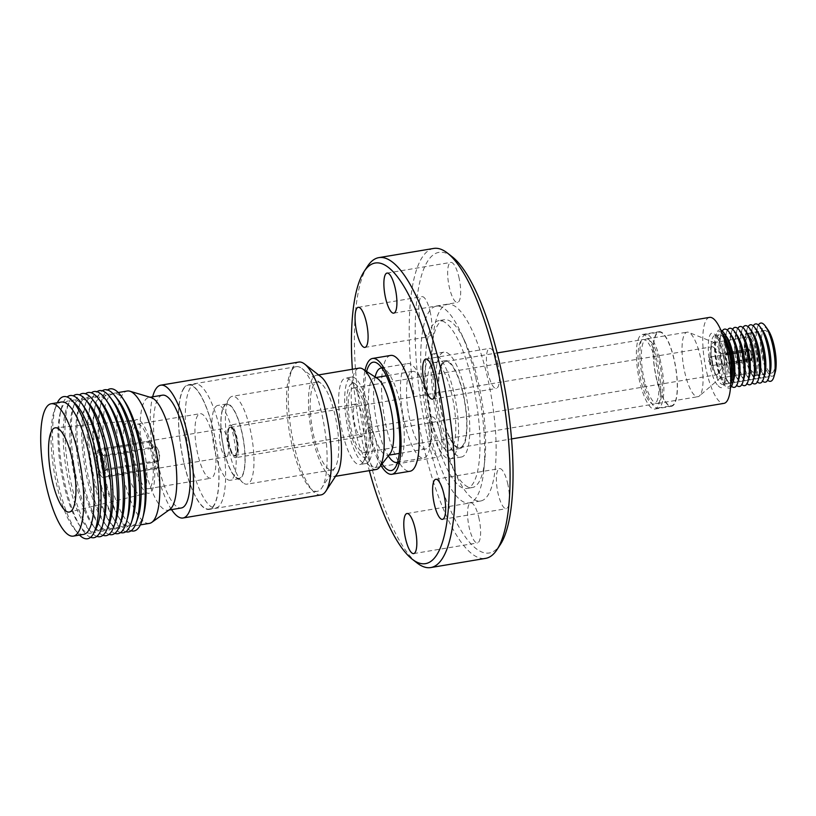 <?xml version="1.0" encoding="UTF-8"?>
<svg xmlns="http://www.w3.org/2000/svg" width="816" height="816" viewBox="0 0 816 816"><rect width="100%" height="100%" fill="white"/><g stroke="black" fill="none" stroke-linecap="round" stroke-linejoin="round"><path stroke-width="0.61" stroke-dasharray="4.08 3.06" d="M718.172 385.744C729.351 398.412 726.362 344.801 715.336 334.999C704.157 322.33 707.146 375.952 718.172 385.744M390.66 355.429A58.711 16.391 -99.5 0 0 386.366 358.724A58.711 16.391 -99.5 0 0 385.784 424.534A58.711 16.391 -99.5 0 0 410.04 471.25M382.072 463.916A54.937 15.341 80.5 0 1 366.598 371.464M375.115 376.972A47.848 13.362 -99.5 0 0 388.334 455.94M397.586 462.233A47.848 13.362 -99.5 0 0 400.33 459.755L400.33 459.755A47.848 13.362 -99.5 0 0 402.115 413.029A47.848 13.362 -99.5 0 0 385.213 369.454A47.848 13.362 -99.5 0 0 381.806 368.006M404.399 366.251A47.848 13.362 -99.5 0 0 403.92 419.883A47.848 13.362 -99.5 0 0 423.688 457.939A47.848 13.362 -99.5 0 0 427.186 455.257A47.848 13.362 -99.5 0 0 430.664 442.813A47.848 13.362 -99.5 0 0 419.414 375.595A47.848 13.362 -99.5 0 0 407.888 363.569A47.848 13.362 -99.5 0 0 404.399 366.251M409.765 373.606A39.341 10.985 -99.5 0 0 409.367 417.7A39.341 10.985 -99.5 0 0 425.626 448.994A39.341 10.985 -99.5 0 0 428.492 446.78A39.341 10.985 -99.5 0 0 431.358 436.56A39.341 10.985 -99.5 0 0 422.107 381.286A39.341 10.985 -99.5 0 0 412.631 371.392A39.341 10.985 -99.5 0 0 409.765 373.606M390.079 453.706A39.341 10.985 80.5 0 1 387.6 455.359A39.341 10.985 80.5 0 1 371.351 424.065A39.341 10.985 80.5 0 1 371.739 379.97A39.341 10.985 80.5 0 1 374.615 377.757A39.341 10.985 80.5 0 1 377.492 378.512M376.166 469.496A51.388 14.351 80.5 0 1 354.929 428.614A51.388 14.351 80.5 0 1 355.439 371.005A51.388 14.351 80.5 0 1 359.193 368.118M337.192 473.77A51.388 14.351 80.5 0 1 333.448 476.646A51.388 14.351 80.5 0 1 312.222 435.764A51.388 14.351 80.5 0 1 312.732 378.155A51.388 14.351 80.5 0 1 316.486 375.268A51.388 14.351 80.5 0 1 320.963 376.778M320.984 494.904A67.34 18.799 80.5 0 1 295.361 450.789A67.34 18.799 80.5 0 1 293.831 365.854A67.34 18.799 80.5 0 1 298.748 362.069M171.533 509.612A67.34 18.799 80.5 0 1 157.386 473.892A67.34 18.799 80.5 0 1 152.653 396.831M169.952 509.347A57.181 15.963 80.5 0 1 167.902 510.224A57.181 15.963 80.5 0 1 146.146 472.77A57.181 15.963 80.5 0 1 144.84 400.646A57.181 15.963 80.5 0 1 149.022 397.433A57.181 15.963 80.5 0 1 151.246 397.596M162.445 395.189A57.181 15.963 -99.5 0 0 159.569 470.526A57.181 15.963 -99.5 0 0 181.325 507.98M149.399 523.382A67.106 18.737 80.5 0 1 123.869 479.431A67.106 18.737 80.5 0 1 122.339 394.791A67.106 18.737 80.5 0 1 127.245 391.017M143.881 513.539A67.106 18.737 80.5 0 1 140.556 521.914A67.106 18.737 80.5 0 1 135.66 525.677A67.106 18.737 80.5 0 1 110.129 481.736A67.106 18.737 80.5 0 1 108.599 397.086A67.106 18.737 80.5 0 1 113.506 393.322A67.106 18.737 80.5 0 1 125.225 402.125M131.111 530.788A72.063 20.125 80.5 0 1 120.564 520.302A72.063 20.125 80.5 0 1 100.98 403.328A72.063 20.125 80.5 0 1 104.887 392.894A72.063 20.125 80.5 0 1 107.539 389.977M137.843 518.048A67.106 18.737 80.5 0 1 135.619 522.74A67.106 18.737 80.5 0 1 118.259 516.548A67.106 18.737 80.5 0 1 100.031 407.623A67.106 18.737 80.5 0 1 103.663 397.912A67.106 18.737 80.5 0 1 118.055 399.83M125.807 531.736A72.063 20.125 80.5 0 1 114.22 519.7A72.063 20.125 80.5 0 1 95.176 405.95A72.063 20.125 80.5 0 1 99.44 393.802A72.063 20.125 80.5 0 1 102.214 390.803M132.784 518.201A67.106 18.737 80.5 0 1 130.305 523.627A67.106 18.737 80.5 0 1 112.108 516.028A67.106 18.737 80.5 0 1 94.381 410.122A67.106 18.737 80.5 0 1 98.348 398.81A67.106 18.737 80.5 0 1 113.21 401.329M120.544 532.583A72.063 20.125 80.5 0 1 111.415 524.382A72.063 20.125 80.5 0 1 91.004 402.451A72.063 20.125 80.5 0 1 94.248 394.679A72.063 20.125 80.5 0 1 96.961 391.711M127.755 517.324A67.106 18.737 80.5 0 1 124.736 524.566A67.106 18.737 80.5 0 1 108.752 520.506A67.106 18.737 80.5 0 1 89.75 406.97A67.106 18.737 80.5 0 1 92.769 399.738A67.106 18.737 80.5 0 1 108.752 403.798M114.883 533.368A72.063 20.125 80.5 0 1 107.284 526.912A72.063 20.125 80.5 0 1 86.251 465.916A72.063 20.125 80.5 0 1 86.272 401.39A72.063 20.125 80.5 0 1 88.934 395.566A72.063 20.125 80.5 0 1 91.351 392.822M121.39 520.802A67.106 18.737 80.5 0 1 119.156 525.494A67.106 18.737 80.5 0 1 104.295 522.974A67.106 18.737 80.5 0 1 84.701 466.181A67.106 18.737 80.5 0 1 84.721 406.093A67.106 18.737 80.5 0 1 87.2 400.666A67.106 18.737 80.5 0 1 101.602 402.584M108.997 534.388A72.063 20.125 80.5 0 1 100.776 527.156A72.063 20.125 80.5 0 1 80.294 466.915A72.063 20.125 80.5 0 1 80.039 403.288A72.063 20.125 80.5 0 1 82.977 396.566A72.063 20.125 80.5 0 1 85.456 393.771M115.566 521.771A67.106 18.737 80.5 0 1 113.332 526.473A67.106 18.737 80.5 0 1 97.94 523.24A67.106 18.737 80.5 0 1 78.877 467.15A67.106 18.737 80.5 0 1 78.632 407.908A67.106 18.737 80.5 0 1 81.376 401.645A67.106 18.737 80.5 0 1 95.778 403.563M102.969 535.286A72.063 20.125 80.5 0 1 95.513 528.89A72.063 20.125 80.5 0 1 74.47 467.884A72.063 20.125 80.5 0 1 74.501 403.369A72.063 20.125 80.5 0 1 77.153 397.535A72.063 20.125 80.5 0 1 79.468 394.883M109.16 523.974A67.106 18.737 80.5 0 1 107.386 527.462A67.106 18.737 80.5 0 1 92.514 524.943A67.106 18.737 80.5 0 1 72.93 468.149A67.106 18.737 80.5 0 1 72.95 408.071A67.106 18.737 80.5 0 1 75.429 402.645A67.106 18.737 80.5 0 1 88.995 403.563M96.829 536.357A72.063 20.125 80.5 0 1 91.086 532.083A72.063 20.125 80.5 0 1 68.269 468.925A72.063 20.125 80.5 0 1 69.268 401.788A72.063 20.125 80.5 0 1 70.951 398.575A72.063 20.125 80.5 0 1 73.318 395.872M103.693 521.353A67.106 18.737 80.5 0 1 100.674 528.595A67.106 18.737 80.5 0 1 87.465 528.074A67.106 18.737 80.5 0 1 66.218 469.271A67.106 18.737 80.5 0 1 67.147 406.756A67.106 18.737 80.5 0 1 68.717 403.767A67.106 18.737 80.5 0 1 84.691 407.827M90.596 537.316A72.063 20.125 80.5 0 1 81.335 528.248A72.063 20.125 80.5 0 1 61.312 408.581A72.063 20.125 80.5 0 1 64.872 399.595A72.063 20.125 80.5 0 1 67.106 397.004M96.441 527.779A67.106 18.737 80.5 0 1 95.482 529.462A67.106 18.737 80.5 0 1 78.856 524.423A67.106 18.737 80.5 0 1 60.2 413.008A67.106 18.737 80.5 0 1 63.526 404.634A67.106 18.737 80.5 0 1 75.735 404.114M83.62 534.398A67.106 18.737 80.5 0 1 74.429 529.094A67.106 18.737 80.5 0 1 58.089 490.447A67.106 18.737 80.5 0 1 54.499 410.03A67.106 18.737 80.5 0 1 56.559 405.797A67.106 18.737 80.5 0 1 61.455 402.033M126.929 470.128A37.332 10.424 -99.5 0 0 141.127 494.578A37.332 10.424 -99.5 0 0 141.331 494.537A37.332 10.424 -99.5 0 0 143.851 492.487A37.332 10.424 -99.5 0 0 143.004 445.393A37.332 10.424 -99.5 0 0 129.01 420.913A37.332 10.424 -99.5 0 0 128.806 420.944A37.332 10.424 -99.5 0 0 126.072 423.045A37.332 10.424 -99.5 0 0 126.929 470.128M150.838 444.088A37.332 10.424 -99.5 0 0 136.629 419.628A37.332 10.424 -99.5 0 0 134.762 468.823A37.332 10.424 -99.5 0 0 148.961 493.272A37.332 10.424 -99.5 0 0 150.838 444.088M212.497 435.122A32.722 9.139 -99.5 0 0 200.053 413.692A32.722 9.139 -99.5 0 0 198.4 456.807A32.722 9.139 -99.5 0 0 210.854 478.237A32.722 9.139 -99.5 0 0 212.497 435.122M149.848 445.607A32.722 9.139 -99.5 0 0 137.394 424.177A32.722 9.139 -99.5 0 0 135.752 467.293A32.722 9.139 -99.5 0 0 148.196 488.723A32.722 9.139 -99.5 0 0 149.848 445.607M212.272 426.268A62.852 17.544 80.5 0 1 209.11 509.072A62.852 17.544 80.5 0 1 185.201 467.905A62.852 17.544 80.5 0 1 188.363 385.101A62.852 17.544 80.5 0 1 212.272 426.268M191.913 466.783A62.852 17.544 -99.5 0 0 215.832 507.95A62.852 17.544 -99.5 0 0 218.984 425.146A62.852 17.544 -99.5 0 0 195.075 383.979A62.852 17.544 -99.5 0 0 191.913 466.783M183.692 388.304A63.199 17.646 -99.5 0 0 183.059 459.143A63.199 17.646 -99.5 0 0 209.171 509.419A63.199 17.646 -99.5 0 0 213.792 505.869A63.199 17.646 -99.5 0 0 214.414 435.03A63.199 17.646 -99.5 0 0 188.302 384.754A63.199 17.646 -99.5 0 0 183.692 388.304M291.771 370.209A63.199 17.646 -99.5 0 0 291.139 441.048A63.199 17.646 -99.5 0 0 317.251 491.334A63.199 17.646 -99.5 0 0 321.861 487.795A63.199 17.646 -99.5 0 0 321.871 487.784A63.199 17.646 -99.5 0 0 324.217 426.064A63.199 17.646 -99.5 0 0 301.889 368.506A63.199 17.646 -99.5 0 0 296.381 366.659A63.199 17.646 -99.5 0 0 291.771 370.209M313.885 384.611A44.533 12.434 -99.5 0 0 313.446 434.53A44.533 12.434 -99.5 0 0 331.847 469.965A44.533 12.434 -99.5 0 0 335.09 467.466A44.533 12.434 -99.5 0 0 335.101 467.466A44.533 12.434 -99.5 0 0 336.753 423.973A44.533 12.434 -99.5 0 0 321.025 383.408A44.533 12.434 -99.5 0 0 317.138 382.112A44.533 12.434 -99.5 0 0 313.885 384.611M229.082 398.81A44.533 12.434 80.5 0 1 229.082 398.8A44.533 12.434 80.5 0 1 232.336 396.311A44.533 12.434 80.5 0 1 250.736 431.735A44.533 12.434 80.5 0 1 250.298 481.654A44.533 12.434 80.5 0 1 247.044 484.163A44.533 12.434 80.5 0 1 243.158 482.858A44.533 12.434 80.5 0 1 227.429 442.292A44.533 12.434 80.5 0 1 229.082 398.81L224.063 406.521A37.454 10.455 80.5 0 1 224.063 406.521A37.454 10.455 80.5 0 1 241.036 428.961A37.454 10.455 80.5 0 1 241.893 476.187A37.454 10.455 80.5 0 1 235.895 477.197A37.454 10.455 80.5 0 1 222.666 443.088A37.454 10.455 80.5 0 1 224.053 406.521M223.941 406.082A37.924 10.588 80.5 0 1 226.715 403.951A37.924 10.588 80.5 0 1 242.383 434.122A37.924 10.588 80.5 0 1 242.005 476.626A37.924 10.588 80.5 0 1 239.231 478.757A37.924 10.588 80.5 0 1 223.564 448.586A37.924 10.588 80.5 0 1 223.941 406.082M214.996 407.582A37.924 10.588 80.5 0 1 217.76 405.45A37.924 10.588 80.5 0 1 233.427 435.622A37.924 10.588 80.5 0 1 233.05 478.125A37.924 10.588 80.5 0 1 230.285 480.257A37.924 10.588 80.5 0 1 214.618 450.085A37.924 10.588 80.5 0 1 214.996 407.582M158.386 466.966A14.178 3.958 80.5 0 1 158.029 467.65A14.178 3.958 80.5 0 1 157.621 468.139L103.918 477.125A14.178 3.958 80.5 0 1 103.295 477.442A14.178 3.958 80.5 0 1 97.624 467.017A14.178 3.958 80.5 0 1 97.226 450.962L150.929 441.966A14.178 3.958 80.5 0 1 151.276 441.283A14.178 3.958 80.5 0 1 151.684 440.793L97.981 449.789A14.178 3.958 80.5 0 1 98.614 449.473A14.178 3.958 80.5 0 1 104.285 459.898A14.178 3.958 80.5 0 1 104.683 475.952L158.386 466.966L156.774 460.663L106.427 469.088L103.928 473.015A11.047 3.08 -99.5 0 0 103.836 462.07A11.047 3.08 -99.5 0 0 100.093 452.88A11.047 3.08 -99.5 0 0 98.736 452.727L102.959 455.532A7.497 2.091 80.5 0 1 103.071 455.491A7.497 2.091 80.5 0 1 103.724 455.716A7.497 2.091 80.5 0 1 106.213 461.672A7.497 2.091 80.5 0 1 106.427 469.088M227.399 456.042A14.178 3.958 -99.5 0 0 227.542 440.15A14.178 3.958 -99.5 0 0 221.687 428.869A14.178 3.958 -99.5 0 0 220.646 429.665A14.178 3.958 -99.5 0 0 220.504 445.556A14.178 3.958 -99.5 0 0 226.369 456.838A14.178 3.958 -99.5 0 0 227.399 456.042M150.929 441.966L152.541 448.27L102.194 456.705A7.497 2.091 80.5 0 0 102.643 465.181A7.497 2.091 80.5 0 0 105.55 470.291A7.497 2.091 80.5 0 0 105.662 470.261L156.009 461.836L157.621 468.139M152.541 448.27A7.497 2.091 80.5 0 1 152.867 447.484A7.497 2.091 80.5 0 1 153.306 447.097L151.684 440.793M155.111 447.117A7.497 2.091 -99.5 0 0 155.03 455.522A7.497 2.091 -99.5 0 0 158.131 461.489A7.497 2.091 -99.5 0 0 158.681 461.071A7.497 2.091 -99.5 0 0 159.222 459.122A7.497 2.091 -99.5 0 0 157.457 448.576A7.497 2.091 -99.5 0 0 155.652 446.689A7.497 2.091 -99.5 0 0 155.111 447.117M156.774 460.663A7.497 2.091 80.5 0 1 156.448 461.448A7.497 2.091 80.5 0 1 156.009 461.836M507.572 483.092A20.318 5.671 80.5 0 1 506.257 508.684A20.318 5.671 80.5 0 1 498.239 494.18A20.318 5.671 80.5 0 1 499.555 468.598A20.318 5.671 80.5 0 1 507.572 483.092M478.757 517.334A20.318 5.671 80.5 0 1 477.442 542.926A20.318 5.671 80.5 0 1 469.414 528.431A20.318 5.671 80.5 0 1 470.73 502.84A20.318 5.671 80.5 0 1 478.757 517.334M439.977 431.358A20.318 5.671 80.5 0 1 438.661 456.95A20.318 5.671 80.5 0 1 430.634 442.456A20.318 5.671 80.5 0 1 431.95 416.864A20.318 5.671 80.5 0 1 439.977 431.358M376.196 442.037A20.318 5.671 80.5 0 1 374.891 467.619A20.318 5.671 80.5 0 1 366.863 453.125A20.318 5.671 80.5 0 1 368.179 427.543A20.318 5.671 80.5 0 1 376.196 442.037M430.012 311.141A20.318 5.671 80.5 0 1 428.696 336.722A20.318 5.671 80.5 0 1 420.679 322.228A20.318 5.671 80.5 0 1 421.984 296.647A20.318 5.671 80.5 0 1 430.012 311.141M458.827 276.899A20.318 5.671 80.5 0 1 457.521 302.481A20.318 5.671 80.5 0 1 449.494 287.987A20.318 5.671 80.5 0 1 450.809 262.405A20.318 5.671 80.5 0 1 458.827 276.899M497.607 362.875A20.318 5.671 80.5 0 1 496.301 388.457A20.318 5.671 80.5 0 1 488.274 373.963A20.318 5.671 80.5 0 1 489.59 348.381A20.318 5.671 80.5 0 1 497.607 362.875M452.248 256.805A152.398 42.544 -99.5 0 0 417.047 297.973A152.398 42.544 -99.5 0 0 429.114 444.261A152.398 42.544 -99.5 0 0 500.402 544.435M433.704 248.441A157.121 43.87 -99.5 0 0 423.555 446.301A157.121 43.87 -99.5 0 0 485.591 558.379M367.424 266.424A157.121 43.87 -99.5 0 0 368.73 455.471A157.121 43.87 -99.5 0 0 417.068 562.969M352.359 369.271A152.398 42.544 -99.5 0 0 365.344 454.93A152.398 42.544 -99.5 0 0 369.332 470.638M433.174 427.788A85.058 23.746 -99.5 0 0 466.752 488.468A85.058 23.746 -99.5 0 0 472.25 381.358A85.058 23.746 -99.5 0 0 438.671 320.678A85.058 23.746 -99.5 0 0 433.174 427.788M438.763 426.85A85.058 23.746 -99.5 0 0 472.352 487.529A85.058 23.746 -99.5 0 0 484.928 458.939A85.058 23.746 -99.5 0 0 477.85 380.419A85.058 23.746 -99.5 0 0 465.467 342.679A85.058 23.746 -99.5 0 0 444.261 319.75A85.058 23.746 -99.5 0 0 438.763 426.85M475.616 377.359A99.705 27.836 -99.5 0 0 461.101 333.122A99.705 27.836 -99.5 0 0 436.254 306.235A99.705 27.836 -99.5 0 0 429.808 431.786A99.705 27.836 -99.5 0 0 469.169 502.911A99.705 27.836 -99.5 0 0 483.919 469.394A99.705 27.836 -99.5 0 0 475.616 377.359M441.221 429.879A99.705 27.836 -99.5 0 0 480.583 501.004A99.705 27.836 -99.5 0 0 487.03 375.452A99.705 27.836 -99.5 0 0 447.658 304.327A99.705 27.836 -99.5 0 0 441.221 429.879M442.333 364.028A43.595 12.169 80.5 0 1 445.516 361.58A43.595 12.169 80.5 0 1 463.529 396.26A43.595 12.169 80.5 0 1 463.09 445.118A43.595 12.169 80.5 0 1 459.908 447.566A43.595 12.169 80.5 0 1 441.895 412.886A43.595 12.169 80.5 0 1 442.333 364.028M709.563 317.383A43.595 12.169 -99.5 0 0 706.37 319.831A43.595 12.169 -99.5 0 0 705.942 368.689A43.595 12.169 -99.5 0 0 723.955 403.369M451.115 391.69A44.533 12.434 80.5 0 1 448.882 450.371A44.533 12.434 80.5 0 1 431.929 421.199A44.533 12.434 80.5 0 1 434.173 362.518A44.533 12.434 80.5 0 1 451.115 391.69M462.305 389.813A44.533 12.434 80.5 0 1 460.061 448.494A44.533 12.434 80.5 0 1 443.119 419.332A44.533 12.434 80.5 0 1 445.363 360.641A44.533 12.434 80.5 0 1 462.305 389.813M724.006 338.507A24.806 6.926 -99.5 0 0 719.375 334.784A24.806 6.926 -99.5 0 0 718.121 367.465A24.806 6.926 -99.5 0 0 727.566 383.714A24.806 6.926 -99.5 0 0 730.728 378.685M464.161 386.957A53.162 14.841 -99.5 0 0 443.935 352.145A53.162 14.841 -99.5 0 0 441.262 422.188A53.162 14.841 -99.5 0 0 461.489 457.001A53.162 14.841 -99.5 0 0 464.161 386.957M430.073 424.055A53.162 14.841 80.5 0 1 432.745 354.011A53.162 14.841 80.5 0 1 452.972 388.834A53.162 14.841 80.5 0 1 450.299 458.878A53.162 14.841 80.5 0 1 430.073 424.055M722.129 333.203A28.019 7.823 -99.5 0 0 715.591 336.029A28.019 7.823 -99.5 0 0 717.437 368.536A28.019 7.823 -99.5 0 0 723.578 383.775A28.019 7.823 -99.5 0 0 730.687 384.305M720.895 330.184A29.539 8.242 -99.5 0 0 717.264 331.643A29.539 8.242 -99.5 0 0 715.989 334.631A29.539 8.242 -99.5 0 0 717.937 368.893A29.539 8.242 -99.5 0 0 724.414 384.958A29.539 8.242 -99.5 0 0 730.493 387.569M726.781 336.967A24.806 6.926 -99.5 0 0 720.977 335.6A24.806 6.926 -99.5 0 0 719.906 338.11A24.806 6.926 -99.5 0 0 726.974 380.389A24.806 6.926 -99.5 0 0 732.788 381.755A24.806 6.926 -99.5 0 0 733.859 379.236M731.952 336.1A24.806 6.926 -99.5 0 0 726.138 334.733A24.806 6.926 -99.5 0 0 725.067 337.253A24.806 6.926 -99.5 0 0 732.146 379.532A24.806 6.926 -99.5 0 0 737.96 380.888A24.806 6.926 -99.5 0 0 739.031 378.379M737.113 335.233A24.806 6.926 -99.5 0 0 731.309 333.877A24.806 6.926 -99.5 0 0 730.238 336.386A24.806 6.926 -99.5 0 0 737.317 378.665A24.806 6.926 -99.5 0 0 743.121 380.021A24.806 6.926 -99.5 0 0 744.192 377.512M742.285 334.366A24.806 6.926 -99.5 0 0 736.471 333.01A24.806 6.926 -99.5 0 0 735.4 335.519A24.806 6.926 -99.5 0 0 742.478 377.798A24.806 6.926 -99.5 0 0 748.292 379.154A24.806 6.926 -99.5 0 0 749.363 376.645M747.456 333.499A24.806 6.926 -99.5 0 0 741.642 332.143A24.806 6.926 -99.5 0 0 740.571 334.652A24.806 6.926 -99.5 0 0 747.65 376.931A24.806 6.926 -99.5 0 0 753.454 378.287A24.806 6.926 -99.5 0 0 754.525 375.778M752.617 332.642A24.806 6.926 -99.5 0 0 746.813 331.276A24.806 6.926 -99.5 0 0 745.742 333.785A24.806 6.926 -99.5 0 0 752.821 376.064A24.806 6.926 -99.5 0 0 758.625 377.431A24.806 6.926 -99.5 0 0 759.696 374.911M757.789 331.775A24.806 6.926 -99.5 0 0 751.975 330.409A24.806 6.926 -99.5 0 0 750.904 332.928A24.806 6.926 -99.5 0 0 757.982 375.207A24.806 6.926 -99.5 0 0 763.796 376.564A24.806 6.926 -99.5 0 0 764.867 374.054M762.96 330.908A24.806 6.926 -99.5 0 0 757.146 329.552A24.806 6.926 -99.5 0 0 756.075 332.061A24.806 6.926 -99.5 0 0 763.154 374.34A24.806 6.926 -99.5 0 0 768.958 375.697A24.806 6.926 -99.5 0 0 770.029 373.187M768.121 330.041A24.806 6.926 -99.5 0 0 762.317 328.685A24.806 6.926 -99.5 0 0 762.878 359.978A24.806 6.926 -99.5 0 0 774.129 374.83A24.806 6.926 -99.5 0 0 775.2 372.32M772.864 344.617A21.553 6.018 -99.5 0 0 764.663 330.5A21.553 6.018 -99.5 0 0 763.582 358.897A21.553 6.018 -99.5 0 0 771.783 373.014A21.553 6.018 -99.5 0 0 772.864 344.617M746.579 361.743A21.553 6.018 80.5 0 1 747.66 333.356A21.553 6.018 80.5 0 1 755.851 347.463A21.553 6.018 80.5 0 1 754.769 375.86A21.553 6.018 80.5 0 1 746.579 361.743M712.48 343.669A17.952 5.008 80.5 0 1 713.786 342.659A17.952 5.008 80.5 0 1 714.663 342.771A17.952 5.008 80.5 0 1 720.62 354.419A17.952 5.008 80.5 0 1 721.028 377.074A17.952 5.008 80.5 0 1 720.508 377.696A17.952 5.008 80.5 0 1 719.722 378.083A17.952 5.008 80.5 0 1 712.888 366.323A17.952 5.008 80.5 0 1 712.48 343.669M755.086 348.656A17.952 5.008 -99.5 0 0 748.252 336.896A17.952 5.008 -99.5 0 0 747.344 360.55A17.952 5.008 -99.5 0 0 754.178 372.31A17.952 5.008 -99.5 0 0 755.086 348.656M700.322 394.862A32.722 9.139 80.5 0 1 699.373 395.995A32.722 9.139 80.5 0 1 697.935 396.698A32.722 9.139 80.5 0 1 685.481 375.268A32.722 9.139 80.5 0 1 684.736 333.989A32.722 9.139 80.5 0 1 687.133 332.153A32.722 9.139 80.5 0 1 688.714 332.357A32.722 9.139 80.5 0 1 699.577 353.583A32.722 9.139 80.5 0 1 700.322 394.862M644.813 382.072A32.722 9.139 80.5 0 1 646.456 338.956A32.722 9.139 80.5 0 1 658.91 360.397A32.722 9.139 80.5 0 1 657.268 403.512A32.722 9.139 80.5 0 1 644.813 382.072M659.899 358.867A37.332 10.424 80.5 0 1 658.022 408.051A37.332 10.424 80.5 0 1 643.824 383.602A37.332 10.424 80.5 0 1 645.701 334.417A37.332 10.424 80.5 0 1 659.899 358.867M657.247 381.358A37.332 10.424 -99.5 0 0 671.456 405.807A37.332 10.424 -99.5 0 0 673.333 356.623A37.332 10.424 -99.5 0 0 659.124 332.173A37.332 10.424 -99.5 0 0 657.247 381.358M674.291 404.155A37.801 10.557 80.5 0 1 671.527 406.276A37.801 10.557 80.5 0 1 655.911 376.196A37.801 10.557 80.5 0 1 656.288 333.826A37.801 10.557 80.5 0 1 659.053 331.704A37.801 10.557 80.5 0 1 674.669 361.774A37.801 10.557 80.5 0 1 674.291 404.155M657.512 406.96A37.801 10.557 80.5 0 1 654.748 409.081A37.801 10.557 80.5 0 1 639.132 379.012A37.801 10.557 80.5 0 1 639.509 336.631A37.801 10.557 80.5 0 1 642.263 334.509A37.801 10.557 80.5 0 1 657.88 364.589A37.801 10.557 80.5 0 1 657.512 406.96M640.713 341.363A32.722 9.139 -99.5 0 0 640.387 378.043A32.722 9.139 -99.5 0 0 653.912 404.073A32.722 9.139 -99.5 0 0 656.299 402.237A32.722 9.139 -99.5 0 0 656.625 365.558A32.722 9.139 -99.5 0 0 643.1 339.517A32.722 9.139 -99.5 0 0 640.713 341.363M366.527 450.738A32.722 9.139 80.5 0 1 364.13 452.584A32.722 9.139 80.5 0 1 350.615 426.544A32.722 9.139 80.5 0 1 350.941 389.864A32.722 9.139 80.5 0 1 353.328 388.028A32.722 9.139 80.5 0 1 366.843 414.059A32.722 9.139 80.5 0 1 366.527 450.738M236.915 456.736A16.534 4.621 80.5 0 1 235.702 457.664A16.534 4.621 80.5 0 1 228.868 444.516A16.534 4.621 80.5 0 1 229.031 425.972A16.534 4.621 80.5 0 1 230.245 425.044A16.534 4.621 80.5 0 1 237.079 438.202A16.534 4.621 80.5 0 1 236.915 456.736M362.671 435.693A16.534 4.621 80.5 0 1 361.457 436.621A16.534 4.621 80.5 0 1 354.623 423.463A16.534 4.621 80.5 0 1 354.797 404.92A16.534 4.621 80.5 0 1 356 403.991A16.534 4.621 80.5 0 1 362.834 417.149A16.534 4.621 80.5 0 1 362.671 435.693M236.038 455.165A14.77 4.121 80.5 0 1 234.967 455.991A14.77 4.121 80.5 0 1 228.868 444.251A14.77 4.121 80.5 0 1 229.01 427.696A14.77 4.121 80.5 0 1 230.092 426.87A14.77 4.121 80.5 0 1 236.191 438.61A14.77 4.121 80.5 0 1 236.038 455.165M229.459 427.625A14.77 4.121 -99.5 0 0 229.306 444.169A14.77 4.121 -99.5 0 0 235.416 455.92A14.77 4.121 -99.5 0 0 236.487 455.093A14.77 4.121 -99.5 0 0 236.64 438.539A14.77 4.121 -99.5 0 0 230.54 426.788A14.77 4.121 -99.5 0 0 229.459 427.625M229.153 428.247A14.178 3.958 80.5 0 1 230.183 427.451A14.178 3.958 80.5 0 1 236.038 438.722A14.178 3.958 80.5 0 1 235.906 454.614A14.178 3.958 80.5 0 1 234.865 455.41A14.178 3.958 80.5 0 1 229.01 444.139A14.178 3.958 80.5 0 1 229.153 428.247M717.896 373.932A14.178 3.958 -99.5 0 0 718.417 360.091A14.178 3.958 -99.5 0 0 713.408 347.177A14.178 3.958 -99.5 0 0 712.174 346.769A14.178 3.958 -99.5 0 0 711.144 347.565A14.178 3.958 -99.5 0 0 711.001 363.457A14.178 3.958 -99.5 0 0 716.856 374.728A14.178 3.958 -99.5 0 0 717.896 373.932L723.751 364.936A5.906 1.652 -99.5 0 0 723.751 364.925A5.906 1.652 -99.5 0 0 723.976 359.162A5.906 1.652 -99.5 0 0 721.885 353.787A5.906 1.652 -99.5 0 0 721.375 353.614A5.906 1.652 -99.5 0 0 720.946 353.94A5.906 1.652 -99.5 0 0 720.885 360.56A5.906 1.652 -99.5 0 0 723.323 365.262A5.906 1.652 -99.5 0 0 723.751 364.936M729.351 363.997A5.906 1.652 -99.5 0 0 729.575 363.487L751.954 359.744A5.906 1.652 -99.5 0 0 751.658 353.053A5.906 1.652 -99.5 0 0 749.343 348.932A5.906 1.652 -99.5 0 0 749.2 348.983L726.821 352.726A5.906 1.652 -99.5 0 0 726.536 353.002A5.906 1.652 -99.5 0 0 726.311 353.512L748.69 349.758A5.906 1.652 -99.5 0 0 748.986 356.449A5.906 1.652 -99.5 0 0 751.291 360.58A5.906 1.652 -99.5 0 0 751.444 360.529L729.065 364.273A5.906 1.652 -99.5 0 0 729.351 363.997M726.689 354.98A4.376 1.224 80.5 0 1 726.903 354.43A4.376 1.224 80.5 0 1 727.199 354.195L749.567 350.452A4.376 1.224 -99.5 0 1 749.598 350.441A4.376 1.224 -99.5 0 1 751.271 353.348A4.376 1.224 -99.5 0 1 751.577 358.275L729.198 362.018A4.376 1.224 80.5 0 1 728.984 362.569A4.376 1.224 80.5 0 1 728.688 362.804L751.067 359.06A4.376 1.224 80.5 0 1 751.046 359.06A4.376 1.224 80.5 0 1 749.363 356.153A4.376 1.224 80.5 0 1 749.068 351.227L726.689 354.98L726.311 353.512M712.205 365.374A4.376 1.224 80.5 0 1 711.878 365.619A4.376 1.224 80.5 0 1 711.205 365.18A4.376 1.224 80.5 0 1 709.961 361.508A4.376 1.224 80.5 0 1 709.951 357.632A4.376 1.224 80.5 0 1 710.124 357.245A4.376 1.224 80.5 0 1 710.44 357A4.376 1.224 80.5 0 1 712.246 360.478A4.376 1.224 80.5 0 1 712.205 365.374M727.199 354.195L726.821 352.726M749.2 348.983L749.567 350.452M749.068 351.227L748.69 349.758M751.067 359.06L751.444 360.529M728.688 362.804L729.065 364.273M729.198 362.018L729.575 363.487M751.577 358.275L751.954 359.744M758.431 325.003A29.539 8.242 -99.5 0 0 757.33 327.706A29.539 8.242 -99.5 0 0 765.755 378.043A29.539 8.242 -99.5 0 0 767.672 380.246M753.26 325.87A29.539 8.242 -99.5 0 0 752.158 328.573A29.539 8.242 -99.5 0 0 760.583 378.91A29.539 8.242 -99.5 0 0 762.511 381.103M748.099 326.737A29.539 8.242 -99.5 0 0 746.997 329.44A29.539 8.242 -99.5 0 0 755.422 379.766A29.539 8.242 -99.5 0 0 757.34 381.97M742.927 327.593A29.539 8.242 -99.5 0 0 741.826 330.307A29.539 8.242 -99.5 0 0 750.251 380.633A29.539 8.242 -99.5 0 0 752.179 382.837M737.756 328.46A29.539 8.242 -99.5 0 0 736.654 331.174A29.539 8.242 -99.5 0 0 745.079 381.5A29.539 8.242 -99.5 0 0 747.007 383.704M732.595 329.327A29.539 8.242 -99.5 0 0 731.493 332.03A29.539 8.242 -99.5 0 0 739.918 382.367A29.539 8.242 -99.5 0 0 741.836 384.571M727.423 330.194A29.539 8.242 -99.5 0 0 726.322 332.897A29.539 8.242 -99.5 0 0 734.747 383.234A29.539 8.242 -99.5 0 0 736.675 385.427M722.252 331.061A29.539 8.242 -99.5 0 0 721.16 333.764A29.539 8.242 -99.5 0 0 729.586 384.101A29.539 8.242 -99.5 0 0 731.503 386.294M105.662 470.261L103.163 474.188A11.047 3.08 -99.5 0 1 98.573 467.119A11.047 3.08 -99.5 0 1 97.971 453.9L102.194 456.705M102.959 455.532L153.306 447.097M103.928 473.015L104.683 475.952M98.736 452.727L97.981 449.789M97.226 450.962L97.971 453.9M103.918 477.125L103.163 474.188M79.509 535.082A72.063 20.125 80.5 0 1 77.704 533.072A72.063 20.125 80.5 0 1 55.825 471.016A72.063 20.125 80.5 0 1 56.294 405.205A72.063 20.125 80.5 0 1 57.355 402.716M380.919 465.395A58.711 16.391 80.5 0 1 365.017 370.444M367.649 455.134A37.454 10.455 -99.5 0 0 369.036 418.567A37.454 10.455 -99.5 0 0 355.817 384.458A37.454 10.455 -99.5 0 0 349.809 385.468A37.454 10.455 -99.5 0 0 350.666 432.704A37.454 10.455 -99.5 0 0 367.649 455.144A37.454 10.455 -99.5 0 0 367.649 455.134L363.12 462.091A43.829 12.24 80.5 0 1 359.927 464.539A43.829 12.24 80.5 0 1 341.812 429.675A43.829 12.24 80.5 0 1 342.251 380.552A43.829 12.24 80.5 0 1 345.454 378.094A43.829 12.24 80.5 0 1 349.279 379.369A43.829 12.24 80.5 0 1 364.752 419.281A43.829 12.24 80.5 0 1 363.13 462.08A43.829 12.24 80.5 0 1 363.12 462.091M369.169 461.071A43.829 12.24 80.5 0 1 365.966 463.529A43.829 12.24 80.5 0 1 347.861 428.665A43.829 12.24 80.5 0 1 348.289 379.542A43.829 12.24 80.5 0 1 351.492 377.074A43.829 12.24 80.5 0 1 369.607 411.947A43.829 12.24 80.5 0 1 369.169 461.071M717.703 336.824A24.806 6.926 80.5 0 1 724.333 351.778A24.806 6.926 80.5 0 1 723.088 384.469A24.806 6.926 80.5 0 1 720.283 383.163A24.806 6.926 80.5 0 1 713.653 368.22A24.806 6.926 80.5 0 1 714.898 335.529A24.806 6.926 80.5 0 1 717.703 336.824M719.375 334.784L714.847 335.529L715.897 336.284C719.08 339.762 721.783 347.137 724.016 358.397C727.78 380.062 722.201 386.743 723.047 384.479L727.566 383.714M400.33 459.755L395.301 467.476M396.841 462.437L423.688 457.939M412.631 371.392L386.284 375.809M375.972 377.533L374.615 377.757M318.587 374.921L316.486 375.268M167.902 510.224L168.973 510.041M135.66 525.677L140.362 524.892M141.331 494.537L69.533 511.999M128.806 420.944L136.629 419.628M137.394 424.177L200.053 413.692M209.11 509.072L215.832 507.95M317.251 491.334L209.171 509.419M335.09 467.466L321.861 487.795M317.138 382.112L232.336 396.311M226.715 403.951L217.76 405.45M98.614 449.473L221.687 428.869M105.55 470.291L158.131 461.489M442.486 519.353L506.257 508.684M413.671 553.595L477.442 542.926M374.891 467.619L438.661 456.95M364.925 347.402L428.696 336.722M393.74 313.16L457.521 302.481M432.521 399.136L496.301 388.457M472.352 487.529L466.752 488.468M465.467 342.679L461.101 333.122M480.583 501.004L469.169 502.911M445.516 361.58L497.138 352.94M448.882 450.371L460.061 448.494M432.745 354.011L443.935 352.145M723.578 383.775L724.414 384.958M747.66 333.356L764.663 330.5M713.786 342.659L748.252 336.896M720.508 377.696L699.373 395.995M646.456 338.956L687.133 332.153M658.022 408.051L671.456 405.807M654.748 409.081L671.527 406.276M364.13 452.584L653.912 404.073M361.457 436.621L235.702 457.664M230.183 427.451L712.174 346.769M721.885 353.787L713.408 347.177M721.375 353.614L749.343 348.932M711.878 365.619L751.046 359.06M709.951 357.632L708.676 361.723L711.205 365.18M710.44 357L749.598 350.441M723.323 365.262L751.291 360.58M234.865 455.41L716.856 374.728M356 403.991L230.245 425.044M353.328 388.028L643.1 339.517M642.263 334.509L659.053 331.704M645.701 334.417L659.124 332.173M657.268 403.512L697.935 396.698M714.663 342.771L688.714 332.357M719.722 378.083L754.178 372.31M754.769 375.86L771.783 373.014M763.154 374.34L765.755 378.043M756.075 332.061L757.33 327.706M757.982 375.207L760.583 378.91M750.904 332.928L752.158 328.573M752.821 376.064L755.422 379.766M745.742 333.785L746.997 329.44M747.65 376.931L750.251 380.633M740.571 334.652L741.826 330.307M742.478 377.798L745.079 381.5M735.4 335.519L736.654 331.174M737.317 378.665L739.918 382.367M730.238 336.386L731.493 332.03M732.146 379.532L734.747 383.234M725.067 337.253L726.322 332.897M726.974 380.389L729.586 384.101M719.906 338.11L721.16 333.764M715.591 336.029L715.989 334.631M450.299 458.878L461.489 457.001M434.173 362.518L445.363 360.641M459.908 447.566L511.53 438.926M447.658 304.327L436.254 306.235M484.928 458.939L483.919 469.394M444.261 319.75L438.671 320.678M425.819 359.05L489.59 348.381M387.039 273.074L450.809 262.405M358.214 307.316L421.984 296.647M368.179 427.543L431.95 416.864M406.96 513.519L470.73 502.84M435.775 479.278L499.555 468.598M159.222 459.122L159.834 453.594L157.457 448.576M103.724 455.716L100.093 452.88M103.071 455.491L155.652 446.689M103.295 477.442L226.369 456.838M239.231 478.757L230.285 480.257M235.895 477.197L243.158 482.858M331.847 469.965L247.044 484.163M321.025 383.408L301.889 368.506M296.381 366.659L188.302 384.754M188.363 385.101L195.075 383.979M148.196 488.723L210.854 478.237M141.127 494.578L148.961 493.272M129.01 420.913L55.427 427.788M74.429 529.094L77.704 533.072M54.499 410.03L56.294 405.205M78.856 524.423L81.335 528.248M60.2 413.008L61.312 408.581M87.465 528.074L91.086 532.083M67.147 406.756L69.268 401.788M92.514 524.943L95.513 528.89M72.95 408.071L74.501 403.369M97.94 523.24L100.776 527.156M78.632 407.908L80.039 403.288M104.295 522.974L107.284 526.912M84.721 406.093L86.272 401.39M108.752 520.506L111.415 524.382M89.75 406.97L91.004 402.451M112.108 516.028L114.22 519.7M94.381 410.122L95.176 405.95M118.259 516.548L120.564 520.302M100.031 407.623L100.98 403.328M113.506 393.322L118.208 392.537M149.022 397.433L150.093 397.259M335.549 476.289L333.448 476.646M425.626 448.994L399.279 453.4M388.957 455.134L387.6 455.359M422.107 381.286L419.414 375.595M431.358 436.56L430.664 442.813M381.041 368.057L407.888 363.569M385.213 369.454L377.951 363.793M355.817 384.458L349.279 379.369M365.966 463.529L359.927 464.539M351.492 377.074L345.454 378.094"/><path stroke-width="1.22" d="M365.017 370.444A58.711 16.391 80.5 0 1 368.24 361.763A58.711 16.391 80.5 0 1 372.535 358.459A58.711 16.391 80.5 0 1 396.79 405.175A58.711 16.391 80.5 0 1 396.209 470.985A58.711 16.391 80.5 0 1 391.915 474.28A58.711 16.391 80.5 0 1 380.919 465.395M391.915 474.28L410.04 471.25A58.711 16.391 -99.5 0 0 414.334 467.945A58.711 16.391 -99.5 0 0 414.916 402.135A58.711 16.391 -99.5 0 0 390.66 355.429L372.535 358.459M366.598 371.464A54.937 15.341 80.5 0 1 369.148 365.272A54.937 15.341 80.5 0 1 377.951 363.793A54.937 15.341 80.5 0 1 397.351 413.824A54.937 15.341 80.5 0 1 395.311 467.466A54.937 15.341 80.5 0 1 395.301 467.476A54.937 15.341 80.5 0 1 382.072 463.916M381.806 368.006A47.848 13.362 -99.5 0 0 381.041 368.057A47.848 13.362 -99.5 0 0 377.543 370.75A47.848 13.362 -99.5 0 0 375.115 376.972M388.334 455.94A47.848 13.362 -99.5 0 0 396.841 462.437A47.848 13.362 -99.5 0 0 397.586 462.233M318.587 374.921L359.193 368.118A51.388 14.351 80.5 0 1 362.957 369.107L377.492 378.512A39.341 10.985 80.5 0 1 391.792 413.855A39.341 10.985 80.5 0 1 390.476 453.145A39.341 10.985 80.5 0 1 390.079 453.706L379.399 467.333A51.388 14.351 80.5 0 1 376.166 469.496L335.549 476.289M362.957 369.107A51.388 14.351 80.5 0 1 381.633 415.283A51.388 14.351 80.5 0 1 379.919 466.609A51.388 14.351 80.5 0 1 379.399 467.333M152.653 396.831A67.34 18.799 80.5 0 1 160.772 385.172L298.748 362.069A67.34 18.799 80.5 0 1 304.613 364.038L320.963 376.778A51.388 14.351 80.5 0 1 339.119 423.575A51.388 14.351 80.5 0 1 337.202 473.759L337.202 473.759A51.388 14.351 80.5 0 1 337.192 473.77M304.613 364.038A67.34 18.799 80.5 0 1 324.36 406.174A67.34 18.799 80.5 0 1 325.9 491.12A67.34 18.799 80.5 0 1 325.89 491.13A67.34 18.799 80.5 0 1 320.984 494.904L183.008 517.997A67.34 18.799 80.5 0 1 171.533 509.612M160.772 385.172A67.34 18.799 80.5 0 1 186.385 429.277A67.34 18.799 80.5 0 1 183.008 517.997M118.208 392.537L127.245 391.017A67.106 18.737 80.5 0 1 129.856 391.211L151.246 397.596A57.181 15.963 80.5 0 1 170.768 434.887A57.181 15.963 80.5 0 1 172.074 507.011A57.181 15.963 80.5 0 1 169.952 509.347L151.807 522.352A67.106 18.737 80.5 0 1 149.399 523.382L140.362 524.892M168.973 510.041L181.325 507.98A57.181 15.963 -99.5 0 0 184.202 432.643A57.181 15.963 -99.5 0 0 162.445 395.189L150.093 397.259M129.856 391.211A67.106 18.737 80.5 0 1 152.776 434.969A67.106 18.737 80.5 0 1 154.295 519.608A67.106 18.737 80.5 0 1 151.807 522.352M107.539 389.977A72.063 20.125 80.5 0 1 122.747 398.3L125.225 402.125A67.106 18.737 80.5 0 1 139.026 437.274A67.106 18.737 80.5 0 1 143.881 513.539L142.78 517.966A72.063 20.125 80.5 0 1 139.21 526.952A72.063 20.125 80.5 0 1 131.111 530.788M122.747 398.3A72.063 20.125 80.5 0 1 142.78 517.966M102.214 390.803A72.063 20.125 80.5 0 1 114.903 395.862L118.055 399.83A67.106 18.737 80.5 0 1 138.118 457.235A67.106 18.737 80.5 0 1 137.843 518.048L136.16 522.821A72.063 20.125 80.5 0 1 133.763 527.87A72.063 20.125 80.5 0 1 125.807 531.736M114.903 395.862A72.063 20.125 80.5 0 1 136.445 457.511A72.063 20.125 80.5 0 1 136.16 522.821M96.961 391.711A72.063 20.125 80.5 0 1 110.221 397.382L113.21 401.329A67.106 18.737 80.5 0 1 132.804 458.123A67.106 18.737 80.5 0 1 132.784 518.201L131.233 522.903A72.063 20.125 80.5 0 1 128.571 528.737A72.063 20.125 80.5 0 1 120.544 532.583M110.221 397.382A72.063 20.125 80.5 0 1 131.254 458.388A72.063 20.125 80.5 0 1 131.233 522.903M91.351 392.822A72.063 20.125 80.5 0 1 106.09 399.922L108.752 403.798A67.106 18.737 80.5 0 1 127.755 517.324L126.5 521.852A72.063 20.125 80.5 0 1 123.257 529.625A72.063 20.125 80.5 0 1 114.883 533.368M106.09 399.922A72.063 20.125 80.5 0 1 126.5 521.852M85.456 393.771A72.063 20.125 80.5 0 1 98.44 398.616L101.602 402.584A67.106 18.737 80.5 0 1 121.655 459.989A67.106 18.737 80.5 0 1 121.39 520.802L119.697 525.575A72.063 20.125 80.5 0 1 117.3 530.624A72.063 20.125 80.5 0 1 108.997 534.388M98.44 398.616A72.063 20.125 80.5 0 1 119.983 460.275A72.063 20.125 80.5 0 1 119.697 525.575M79.468 394.883A72.063 20.125 80.5 0 1 92.616 399.595L95.778 403.563A67.106 18.737 80.5 0 1 115.831 460.969A67.106 18.737 80.5 0 1 115.566 521.771L113.873 526.555A72.063 20.125 80.5 0 1 111.476 531.593A72.063 20.125 80.5 0 1 102.969 535.286M92.616 399.595A72.063 20.125 80.5 0 1 114.158 461.244A72.063 20.125 80.5 0 1 113.873 526.555M73.318 395.872A72.063 20.125 80.5 0 1 85.527 399.565L88.995 403.563A67.106 18.737 80.5 0 1 109.885 461.958A67.106 18.737 80.5 0 1 109.16 523.974L107.171 528.89A72.063 20.125 80.5 0 1 105.274 532.634A72.063 20.125 80.5 0 1 96.829 536.357M85.527 399.565A72.063 20.125 80.5 0 1 107.957 462.284A72.063 20.125 80.5 0 1 107.171 528.89M67.106 397.004A72.063 20.125 80.5 0 1 82.028 403.951L84.691 407.827A67.106 18.737 80.5 0 1 103.693 521.353L102.439 525.881A72.063 20.125 80.5 0 1 99.195 533.654A72.063 20.125 80.5 0 1 90.596 537.316M82.028 403.951A72.063 20.125 80.5 0 1 102.439 525.881M57.355 402.716A72.063 20.125 80.5 0 1 58.507 400.656A72.063 20.125 80.5 0 1 71.624 400.095L75.735 404.114A67.106 18.737 80.5 0 1 97.981 463.957A67.106 18.737 80.5 0 1 96.441 527.779L93.86 532.909A72.063 20.125 80.5 0 1 92.83 534.715A72.063 20.125 80.5 0 1 79.509 535.082M71.624 400.095A72.063 20.125 80.5 0 1 95.513 464.365A72.063 20.125 80.5 0 1 93.86 532.909M51.163 403.757L61.455 402.033A67.106 18.737 80.5 0 1 86.986 445.985A67.106 18.737 80.5 0 1 88.516 530.624A67.106 18.737 80.5 0 1 83.62 534.398L73.318 536.122A67.106 18.737 80.5 0 1 47.787 492.17A67.106 18.737 80.5 0 1 51.163 403.757A67.106 18.737 80.5 0 1 76.694 447.709A67.106 18.737 80.5 0 1 73.318 536.122M52.071 430.216A42.697 11.924 -99.5 0 0 51.734 478.502A42.697 11.924 -99.5 0 0 69.533 511.999A42.697 11.924 -99.5 0 0 72.41 509.653A42.697 11.924 -99.5 0 0 72.92 462.213A42.697 11.924 -99.5 0 0 55.427 427.788A42.697 11.924 -99.5 0 0 52.071 430.216M443.802 493.772A20.318 5.671 80.5 0 1 442.486 519.353A20.318 5.671 80.5 0 1 434.469 504.859A20.318 5.671 80.5 0 1 435.775 479.278A20.318 5.671 80.5 0 1 443.802 493.772M414.977 528.013A20.318 5.671 80.5 0 1 413.671 553.595A20.318 5.671 80.5 0 1 405.644 539.101A20.318 5.671 80.5 0 1 406.96 513.519A20.318 5.671 80.5 0 1 414.977 528.013M366.241 321.82A20.318 5.671 80.5 0 1 364.925 347.402A20.318 5.671 80.5 0 1 356.898 332.908A20.318 5.671 80.5 0 1 358.214 307.316A20.318 5.671 80.5 0 1 366.241 321.82M395.056 287.569A20.318 5.671 80.5 0 1 393.74 313.16A20.318 5.671 80.5 0 1 385.723 298.666A20.318 5.671 80.5 0 1 387.039 273.074A20.318 5.671 80.5 0 1 395.056 287.569M433.837 373.544A20.318 5.671 80.5 0 1 432.521 399.136A20.318 5.671 80.5 0 1 424.504 384.642A20.318 5.671 80.5 0 1 425.819 359.05A20.318 5.671 80.5 0 1 433.837 373.544M369.332 470.638A152.398 42.544 -99.5 0 0 412.223 559.195L417.068 562.969A157.121 43.87 -99.5 0 0 430.766 567.559L485.591 558.379A157.121 43.87 -99.5 0 0 497.046 549.576L500.402 544.435A152.398 42.544 -99.5 0 0 499.127 361.07A152.398 42.544 -99.5 0 0 452.248 256.805L447.403 253.031A157.121 43.87 -99.5 0 0 433.704 248.441L378.889 257.621A157.121 43.87 -99.5 0 0 367.424 266.424L364.079 271.565A152.398 42.544 -99.5 0 0 352.359 369.271M497.046 549.576A157.121 43.87 -99.5 0 0 495.74 360.529A157.121 43.87 -99.5 0 0 447.403 253.031M430.766 567.559A157.121 43.87 -99.5 0 0 440.915 369.699A157.121 43.87 -99.5 0 0 378.889 257.621M412.223 559.195A152.398 42.544 -99.5 0 0 447.423 518.027A152.398 42.544 -99.5 0 0 435.356 371.739A152.398 42.544 -99.5 0 0 364.079 271.565M511.53 438.926L723.955 403.369A43.595 12.169 -99.5 0 0 727.138 400.921A43.595 12.169 -99.5 0 0 727.566 352.053A43.595 12.169 -99.5 0 0 709.563 317.383L497.138 352.94M730.728 378.685A24.806 6.926 -99.5 0 0 728.81 351.033A24.806 6.926 -99.5 0 0 724.006 338.507M730.687 384.305A28.019 7.823 -99.5 0 0 729.504 349.962A28.019 7.823 -99.5 0 0 722.129 333.203M730.493 387.569A29.539 8.242 -99.5 0 0 731.33 386.58A29.539 8.242 -99.5 0 0 732.605 383.591A29.539 8.242 -99.5 0 0 730.657 349.33A29.539 8.242 -99.5 0 0 724.18 333.254A29.539 8.242 -99.5 0 0 720.895 330.184M732.605 383.591L733.859 379.236A24.806 6.926 -99.5 0 0 726.781 336.967L724.18 333.254M731.503 386.294A29.539 8.242 -99.5 0 0 736.501 385.713A29.539 8.242 -99.5 0 0 737.776 382.724A29.539 8.242 -99.5 0 0 729.351 332.398A29.539 8.242 -99.5 0 0 722.435 330.776A29.539 8.242 -99.5 0 0 722.252 331.061M737.776 382.724L739.031 378.379A24.806 6.926 -99.5 0 0 731.952 336.1L729.351 332.398M736.675 385.427A29.539 8.242 -99.5 0 0 741.662 384.846A29.539 8.242 -99.5 0 0 742.937 381.857A29.539 8.242 -99.5 0 0 734.512 331.531A29.539 8.242 -99.5 0 0 727.597 329.909A29.539 8.242 -99.5 0 0 727.423 330.194M742.937 381.857L744.192 377.512A24.806 6.926 -99.5 0 0 737.113 335.233L734.512 331.531M741.836 384.571A29.539 8.242 -99.5 0 0 746.834 383.989A29.539 8.242 -99.5 0 0 748.109 380.99A29.539 8.242 -99.5 0 0 739.684 330.664A29.539 8.242 -99.5 0 0 732.768 329.042A29.539 8.242 -99.5 0 0 732.595 329.327M748.109 380.99L749.363 376.645A24.806 6.926 -99.5 0 0 742.285 334.366L739.684 330.664M747.007 383.704A29.539 8.242 -99.5 0 0 751.995 383.122A29.539 8.242 -99.5 0 0 753.27 380.134A29.539 8.242 -99.5 0 0 744.845 329.797A29.539 8.242 -99.5 0 0 737.929 328.175A29.539 8.242 -99.5 0 0 737.756 328.46M753.27 380.134L754.525 375.778A24.806 6.926 -99.5 0 0 747.456 333.499L744.845 329.797M752.179 382.837A29.539 8.242 -99.5 0 0 757.166 382.255A29.539 8.242 -99.5 0 0 758.441 379.267A29.539 8.242 -99.5 0 0 750.016 328.93A29.539 8.242 -99.5 0 0 743.101 327.318A29.539 8.242 -99.5 0 0 742.927 327.593M758.441 379.267L759.696 374.911A24.806 6.926 -99.5 0 0 752.617 332.642L750.016 328.93M757.34 381.97A29.539 8.242 -99.5 0 0 762.338 381.388A29.539 8.242 -99.5 0 0 763.613 378.4A29.539 8.242 -99.5 0 0 755.188 328.073A29.539 8.242 -99.5 0 0 748.272 326.451A29.539 8.242 -99.5 0 0 748.099 326.737M763.613 378.4L764.867 374.054A24.806 6.926 -99.5 0 0 757.789 331.775L755.188 328.073M762.511 381.103A29.539 8.242 -99.5 0 0 767.499 380.521A29.539 8.242 -99.5 0 0 768.774 377.533A29.539 8.242 -99.5 0 0 760.349 327.206A29.539 8.242 -99.5 0 0 753.433 325.584A29.539 8.242 -99.5 0 0 753.26 325.87M768.774 377.533L770.029 373.187A24.806 6.926 -99.5 0 0 762.96 330.908L760.349 327.206M767.672 380.246A29.539 8.242 -99.5 0 0 772.67 379.664A29.539 8.242 -99.5 0 0 773.945 376.666A29.539 8.242 -99.5 0 0 765.52 326.339A29.539 8.242 -99.5 0 0 758.605 324.717A29.539 8.242 -99.5 0 0 758.431 325.003M773.945 376.666L775.2 372.32A24.806 6.926 -99.5 0 0 768.121 330.041L765.52 326.339M386.284 375.809L375.972 377.533M337.202 473.759L325.89 491.13M399.279 453.4L388.957 455.134"/></g></svg>
